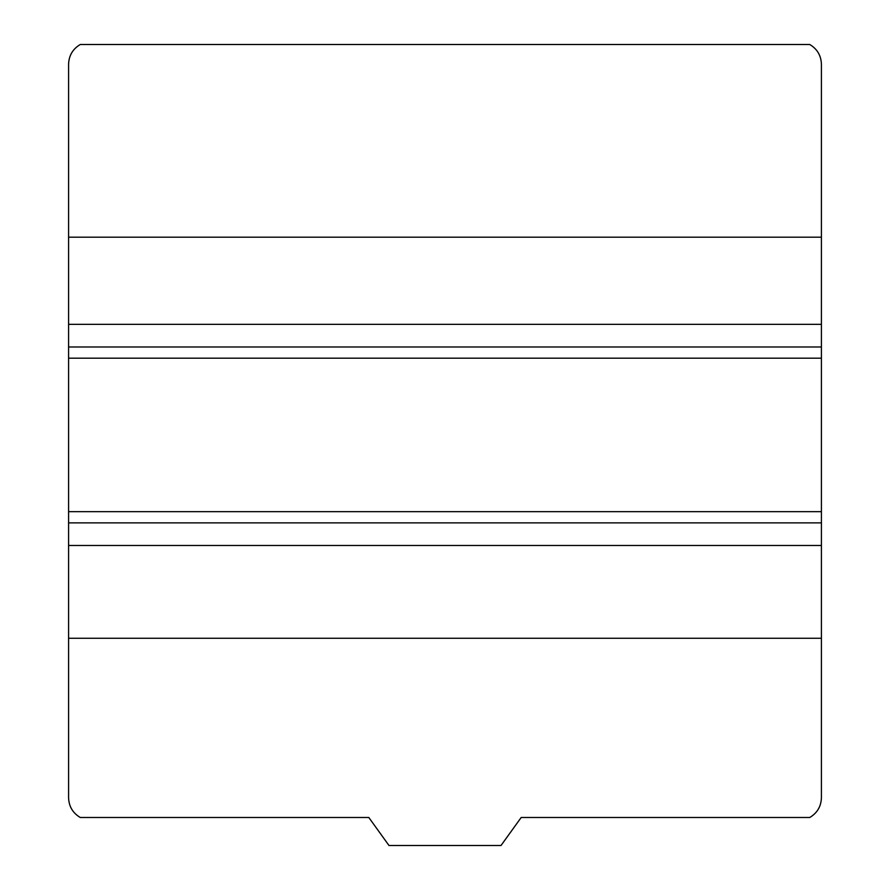 <?xml version="1.0" encoding="UTF-8"?>
<svg xmlns="http://www.w3.org/2000/svg" width="890" height="890" viewBox="0 0 890 890"><rect width="100%" height="100%" fill="white"/><g stroke="black" fill="none" stroke-linecap="round" stroke-linejoin="round"><path stroke-width="1.33" d="M821.414 237.185L821.414 797.818C821.081 806.496 817.187 813.048 809.733 817.498L521.184 817.498L501.014 845.5L388.986 845.5L368.816 817.498L80.267 817.498C72.813 813.048 68.919 806.496 68.586 797.818L68.586 64.169C68.919 55.503 72.813 48.939 80.267 44.5L809.733 44.5C817.187 48.939 821.081 55.503 821.414 64.169L821.414 237.185L68.586 237.185M821.414 324.338L68.586 324.338M821.414 346.978L68.586 346.978M821.414 358.18L68.586 358.18M821.414 511.661L68.586 511.661M821.414 522.864L68.586 522.864M821.414 545.492L68.586 545.492M821.414 638.252L68.586 638.252"/></g></svg>
